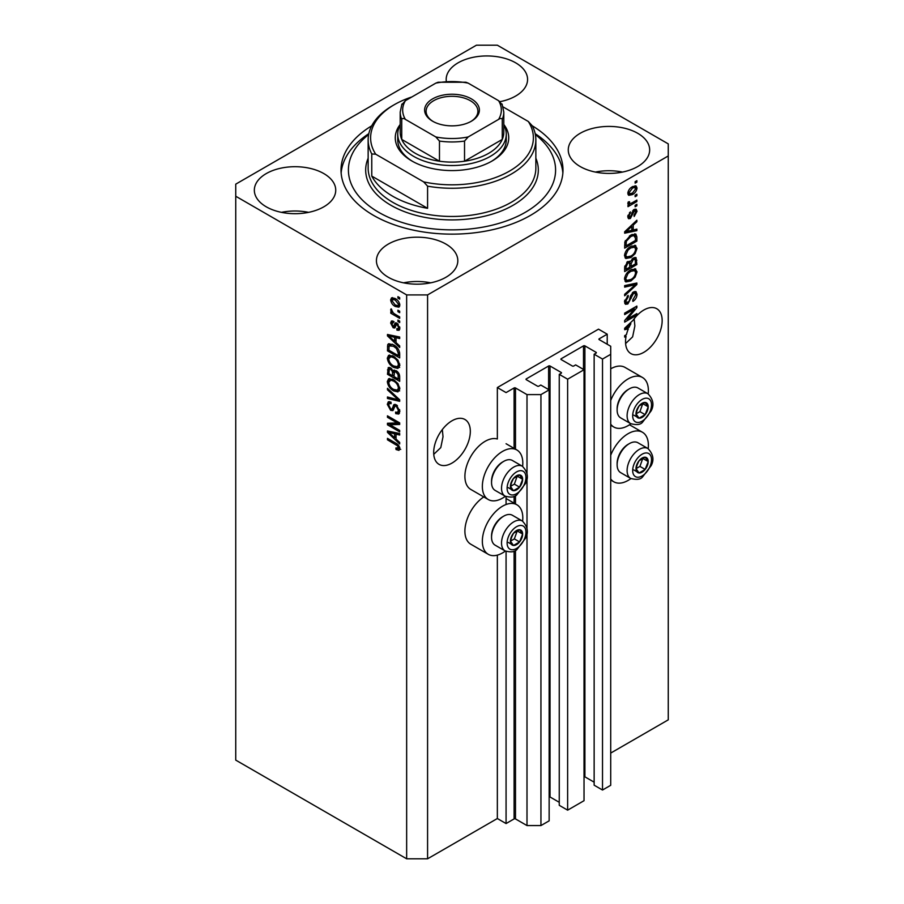 <?xml version="1.0" encoding="UTF-8"?>
<svg xmlns="http://www.w3.org/2000/svg" width="904" height="904" viewBox="0 0 904 904"><rect width="100%" height="100%" fill="white"/><g stroke="black" fill="none" stroke-linecap="round" stroke-linejoin="round"><path stroke-width="1.36" d="M607.217 334.186L598.504 329.158L497.347 387.556L506.07 392.585L514.093 387.963A0.983 0.565 0 0 1 515.483 387.963L526.998 394.607L540.942 394.607L549.146 389.873L540.773 385.036L538.852 386.144A0.983 0.565 0 0 1 537.462 386.144L526.297 379.703L526.297 378.9L548.615 366.007A0.983 0.565 0 0 1 550.016 366.007L561.181 372.448A0.983 0.565 0 0 1 561.181 373.262L559.26 374.369L567.633 379.194L584.029 369.736L575.656 364.9L573.735 366.007A0.983 0.565 0 0 1 572.345 366.007L561.181 359.566L561.181 358.752L583.498 345.87A0.983 0.565 0 0 1 584.899 345.87L596.064 352.311A0.983 0.565 0 0 1 596.064 353.114L594.143 354.221L602.516 359.057L610.708 354.323L610.708 346.266L599.194 339.621L599.194 338.819L607.217 334.186L607.217 344.254M599.194 338.819A0.983 0.565 0 0 0 599.194 339.621M594.143 354.221L594.143 785.192L602.516 790.028L610.708 785.293L610.708 354.323M602.516 790.028L602.516 359.057M584.029 776.683A0.983 0.565 0 0 1 584.899 776.841L594.143 782.175M561.181 358.752A0.983 0.565 0 0 0 561.181 359.566M559.26 374.369L559.26 805.328L567.633 810.165L584.029 800.695L584.029 369.736M567.633 810.165L567.633 379.194M549.146 796.819A0.983 0.565 0 0 1 550.016 796.978L559.26 802.311M526.297 378.9A0.983 0.565 0 0 0 526.297 379.703M427.581 858.8L427.581 294.919L668.259 155.963L668.259 143.883L497.347 45.2L476.419 45.2L235.741 184.156L235.741 760.117L406.653 858.8L427.581 858.8L497.347 818.527L506.07 823.555L514.093 818.922A0.983 0.565 0 0 1 515.483 818.922L526.998 825.567L540.942 825.567L549.146 820.843L549.146 389.873M540.942 825.567L540.942 394.607M526.998 825.567L526.998 532.49M526.998 528.693L526.998 477.707M526.998 473.911L526.998 394.607M506.07 823.555L506.07 551.406M506.07 504.511L506.07 496.624M497.347 818.527L497.347 555.124M505.359 496.285A28.612 16.521 -60 0 1 502.579 498.115A28.612 16.521 -60 0 1 488.273 499.528L470.837 489.459A28.612 16.521 -60 0 1 466.441 466.543A28.612 16.521 -60 0 1 485.132 441.321A28.612 16.521 -60 0 1 497.347 439.005L497.347 387.556M433.762 454.316L440.779 447.616L443.016 436.745L442.338 429.547M433.683 452.497A25.9 14.95 120 0 0 439.05 464.362A25.9 14.95 120 0 0 459.006 457.424A25.9 14.95 120 0 0 470.317 431.355A25.9 14.95 120 0 0 464.95 419.501A25.9 14.95 120 0 0 444.994 426.439A25.9 14.95 120 0 0 433.683 452.497M625.602 343.554L632.619 336.864L634.868 325.982L634.179 318.784M625.534 341.746A25.9 14.95 120 0 0 630.902 353.6A25.9 14.95 120 0 0 650.857 346.661A25.9 14.95 120 0 0 662.157 320.592A25.9 14.95 120 0 0 656.79 308.739A25.9 14.95 120 0 0 633.049 320.321L624.664 328.254L624.664 329.689L628.314 328.92A25.9 14.95 120 0 0 626.449 334.627L624.664 335.655L624.664 337.113L626.076 336.299A25.9 14.95 120 0 0 625.534 341.746M500.036 101.666A40.691 23.493 0 0 0 527.574 79.439A40.691 23.493 0 0 0 515.653 62.817A40.691 23.493 0 0 0 471.312 57.732A40.691 23.493 0 0 0 446.18 79.439A40.691 23.493 0 0 0 446.316 81.292M500.443 101.587A40.691 23.493 0 0 0 499.742 101.451M323.813 173.579A40.691 23.493 0 0 0 279.46 168.494A40.691 23.493 0 0 0 254.34 190.202A40.691 23.493 0 0 0 266.262 206.813A40.691 23.493 0 0 0 310.614 211.909A40.691 23.493 0 0 0 335.734 190.202A40.691 23.493 0 0 0 323.813 173.579M308.603 212.35A40.691 23.493 0 0 0 281.472 212.35M445.898 244.069A40.691 23.493 0 0 0 401.546 238.972A40.691 23.493 0 0 0 376.426 260.68A40.691 23.493 0 0 0 388.347 277.291A40.691 23.493 0 0 0 432.688 282.387A40.691 23.493 0 0 0 457.819 260.68A40.691 23.493 0 0 0 445.898 244.069M430.688 282.839A40.691 23.493 0 0 0 403.557 282.839M637.738 133.306A40.691 23.493 0 0 0 593.386 128.21A40.691 23.493 0 0 0 568.266 149.917A40.691 23.493 0 0 0 580.187 166.539A40.691 23.493 0 0 0 624.54 171.624A40.691 23.493 0 0 0 649.66 149.917A40.691 23.493 0 0 0 637.738 133.306M622.528 172.076A40.691 23.493 0 0 0 595.397 172.076M522.614 521.167A28.612 16.521 120 0 0 516.885 504.76A28.612 16.521 120 0 0 502.579 506.172A28.612 16.521 120 0 0 483.889 531.382A28.612 16.521 120 0 0 488.273 554.31A28.612 16.521 120 0 0 502.579 552.898A28.612 16.521 120 0 0 505.359 551.067M488.273 499.528A28.612 16.521 -60 0 1 483.889 476.611A28.612 16.521 -60 0 1 502.579 451.39A28.612 16.521 -60 0 1 516.885 449.977A28.612 16.521 -60 0 1 522.614 466.396M610.708 455.266A28.612 16.521 -60 0 1 628.144 433.671A28.612 16.521 -60 0 1 642.45 432.259A28.612 16.521 -60 0 1 648.191 448.678M630.924 478.566A28.612 16.521 -60 0 1 628.144 480.397A28.612 16.521 -60 0 1 613.839 481.809A28.612 16.521 -60 0 1 610.708 478.939M648.191 393.895A28.612 16.521 120 0 0 642.45 377.476A28.612 16.521 120 0 0 628.144 378.9A28.612 16.521 120 0 0 610.708 400.483M610.708 424.168A28.612 16.521 120 0 0 613.839 427.038A28.612 16.521 120 0 0 628.144 425.614A28.612 16.521 120 0 0 630.924 423.795M371.759 125.792A110.989 64.082 0 0 0 341.011 170.054A110.989 64.082 0 0 0 373.522 215.367A110.989 64.082 0 0 0 494.477 229.266A110.989 64.082 0 0 0 562.989 170.054A110.989 64.082 0 0 0 532.241 125.792A83.857 48.42 180 0 1 535.857 139.849A83.857 48.42 180 0 1 427.581 186.167L427.581 208.315L371.77 176.099A83.857 48.42 0 0 0 392.698 196.236A83.857 48.42 0 0 0 427.581 208.315M627.15 319.202L636.868 313.598L636.868 315.055L624.664 322.106L624.664 320.547L634.393 308.976L624.664 314.603L624.664 313.134L636.868 306.083L636.868 307.654L627.15 319.202L626.235 318.671M633.478 291.935L636.02 291.653L637.026 294.32C636.868 297.382 635.489 299.744 632.902 301.416L632.744 300.049L635.602 295.02L634.947 293.212L633.512 293.382L627.851 303.97L625.466 304.275L624.506 301.812L628.144 295.371L628.303 296.749L625.93 300.942L626.529 302.648L629.116 301.314L630.563 295.789L633.478 291.935M624.664 285.619L636.868 283.008L636.868 284.523L624.664 295.789L624.664 294.275L635.444 284.67L624.664 287.133L624.664 285.619M635.162 268.782L637.026 271.855L635.116 277.11L630.924 280.952L625.794 281.935L624.506 279.076C625.139 274.884 627.229 271.822 630.777 269.878L635.783 269.03M635.162 245.346L637.026 248.419L635.116 253.674L630.924 257.527L625.794 258.499L624.506 255.64C625.139 251.448 627.229 248.385 630.777 246.442L635.783 245.594M633.218 230.011L636.868 229.13L636.868 230.656L624.664 233.198L624.664 231.774L636.868 220.226L636.868 221.74L633.218 225.085L633.218 230.011L631.794 229.187M635.128 181.681L636.868 180.676L636.868 182.145L635.128 183.15L635.128 181.681M610.708 753.077L668.259 719.844L668.259 155.963M642.45 377.476L625.014 367.408A28.612 16.521 120 0 0 610.708 368.832M483.776 496.94A28.612 16.521 120 0 0 466.193 522.184A28.612 16.521 120 0 0 470.837 544.242L488.273 554.31M632.337 186.766L636.134 185.964L637.026 187.998C636.563 191.049 635.026 193.241 632.427 194.586L628.732 195.343L627.828 193.309C628.28 190.303 629.783 188.122 632.337 186.766M635.128 195.23L636.868 194.224L636.868 195.693L635.128 196.699L635.128 195.23M632.269 202.745L636.868 200.078L636.868 201.547L627.986 206.677L627.986 205.208L629.41 204.394L627.828 203.569L628.303 201.908L629.579 201.728L629.421 202.812L630.45 203.524L632.269 202.745M628.167 204.281L627.828 203.569M628.212 202.123L630.45 203.524M635.128 205.298L636.868 204.293L636.868 205.762L635.128 206.767L635.128 205.298M634.167 209.513L636.224 209.242L637.026 211.333L634.179 216.474L634.02 215.095L635.761 211.965L634.382 210.858L630.359 218.485L628.585 218.712L627.828 216.7L630.37 211.886L629.105 215.909L630.19 217.118L634.167 209.513M633.58 209.739L635.32 210.745L633.241 210.191M627.76 216.192L630.19 217.118M630.698 235.13L635.851 234.057L636.868 236.938L636.868 241.097L624.664 248.137L624.89 241.797L630.698 235.13M633.286 257.99L636.02 257.572L636.868 264.522L624.664 271.573L624.664 267.2L627.726 261.561L630.291 261.663L633.286 257.99M389.963 424.778L399.681 430.394L399.681 431.863L387.466 424.812L387.466 423.253L397.206 422.925L387.466 417.309L387.466 415.84L399.681 422.891L399.681 424.462L389.963 424.778L391.703 423.773L399.681 423.513M395.037 404.348L393.364 405.308L396.28 404.811L399.839 411.309L398.743 414.055L395.715 413.648L395.556 412.088L397.59 412.337L398.415 410.359L396.314 406.303L395.048 406.133L392.867 410.619L390.652 410.359L387.307 404.337L388.324 401.772L390.957 402.111L391.116 403.67L389.353 403.433L388.743 405.105L390.686 408.913L391.929 409.162L394.065 404.506M387.466 388.324L399.681 399.805L399.681 401.319L387.466 398.494L387.466 396.98L398.246 399.817L387.466 389.839L387.466 388.324M399.839 388.833L397.918 391.884L393.737 390.901C390.099 388.969 387.963 385.872 387.307 381.601L388.607 378.753L393.59 379.646L397.975 383.612L399.839 388.833M399.839 365.397L397.918 368.448L393.737 367.465C390.099 365.532 387.963 362.436 387.307 358.165L388.607 355.328L393.59 356.21L397.975 360.176L399.839 365.397M397.929 310.208L399.681 311.213L399.681 312.671L397.929 311.665L397.929 310.208M395.15 298.523C397.794 299.857 399.353 302.072 399.839 305.168L398.924 307.19L395.24 306.456C392.641 305.111 391.104 302.908 390.641 299.857L391.556 297.845L395.15 298.523M399.839 448.678L398.98 450.384L396.031 449.525L395.873 447.966L398.415 447.796L397.489 445.796L387.466 439.819L387.466 438.361L395.76 443.141C398.065 444.192 399.421 446.045 399.839 448.678M399.817 447.57L398.076 448.576L399.579 447.118M235.741 196.236L406.653 294.919L427.581 294.919M406.653 858.8L406.653 294.919M396.031 342.605L399.681 345.938L399.681 347.464L387.466 335.904L387.466 334.48L399.681 337.022L399.681 338.548L396.031 337.678L396.031 342.605M393.342 322.739L391.907 323.745L392.991 326.208L393.737 326.174L395.172 322.886L396.969 323.191L399.839 328.31L399.082 330.31L396.98 330.163L396.822 328.604L398.099 328.717L398.574 327.485L397.195 324.785L396.381 324.66L394.788 327.971L393.172 327.779L390.641 323.067L391.432 321.01L393.172 321.191L393.342 322.739L392.302 322.66L394.042 321.654M392.991 326.208L395.477 325.169L396.302 322.875M397.929 320.095L399.681 321.101L399.681 322.558L397.929 321.553L397.929 320.095M395.071 314.23L399.681 316.886L399.681 318.355L390.799 313.225L390.799 311.756L392.212 312.581L390.641 309.936L391.116 308.829L393.263 312.92L395.071 314.23M397.929 296.659L399.681 297.665L399.681 299.122L397.929 298.117L397.929 296.659M393.511 344.808C397.116 346.65 399.184 349.622 399.681 353.735L399.681 357.894L387.466 350.842L387.692 344.763L388.483 343.769L393.511 344.808M394.472 370.075L393.093 370.866L396.099 370.651C398.461 372.143 399.658 374.256 399.681 376.991L399.681 381.33L387.466 374.279L388.268 367.555L390.539 367.815L393.093 370.866L393.624 370.244M396.031 439.084L399.681 442.418L399.681 443.943L387.466 432.394L387.466 430.959L399.681 433.502L399.681 435.027L396.031 434.157L396.031 439.084M400.721 449.378L397.771 448.52M397.557 448.644L396.031 449.525M398.472 445.231L397.489 445.796M388.743 439.095L387.466 439.819M396.031 341.35L395.455 340.808M389.703 335.373L389.217 334.898L387.466 335.904M399.681 337.124L397.771 336.672L396.031 337.678M396.347 337.486L396.347 336.333L394.607 337.339L388.743 335.926L394.607 341.294L394.607 337.339M396.031 340.469L394.607 341.294M390.245 335.056L388.743 335.926M399.692 329.44L396.98 330.163M398.732 329.158L398.653 328.401M399.658 326.852L398.574 327.485M398.223 324.197L397.195 324.785M397.839 323.824L396.381 324.66M395.455 327.022L393.172 327.779M394.912 326.773L393.986 326.061M392.404 322.592L390.641 323.067M392.381 322.061L392.517 320.954M394.743 325.203L395.477 325.169L394.743 325.203M399.206 320.818L397.929 321.553M392.065 312.49L390.799 313.225M391.635 309.36L390.641 309.936M399.206 297.393L397.929 298.117M399.613 306.411L397.545 305.755M396.653 305.631L395.24 306.456M392.415 299.461L392.381 298.851L390.641 299.857M392.381 298.851L392.618 297.597M394.686 298.275L391.907 300.625L395.229 304.987L397.997 305.608L398.574 304.399L395.229 300.038L392.46 299.427M397.997 305.608L399.805 304.558M396.427 299.36L395.229 300.038M399.647 303.778L398.574 304.399M399.206 310.931L397.929 311.665M399.681 355.882L398.732 355.328M388.901 350.029L387.466 350.842M389.217 345.87L389.443 343.757L387.692 344.763M392.268 344.164L389.138 345.882L388.901 350.21L398.246 355.611L398.246 353.091L396.472 348.548L393.489 346.266L389.138 345.882L387.466 346.876M399.681 354.786L398.246 355.611M394.709 345.565L393.489 346.266M397.432 347.995L396.472 348.548M399.579 352.334L398.246 353.091M399.67 367.442L395.477 366.459M395.116 366.662L393.737 367.465M389.07 357.543L387.307 358.165M389.059 357.159L389.601 355.023M392.528 355.667L389.703 356.888L390.788 356.673L388.743 358.978C389.262 362.267 390.935 364.606 393.76 366.007L397.444 366.674L398.415 364.594C397.896 361.385 396.28 359.069 393.545 357.656L390.788 356.673L392.551 355.667M397.444 366.674L399.828 365.035M394.754 356.956L393.545 357.656M399.67 363.86L398.415 364.594M399.681 379.318L398.732 378.765M393.974 376.019L393.014 375.476M388.901 373.454L387.466 374.279M389.217 369.284L389.398 367.386M396.37 370.832L394.528 371.883L393.974 376.572L398.246 379.036L398.099 374.629L396.099 372.12L394.528 371.883M394.291 372.154L394.076 370.301M388.901 373.646L392.539 375.748L392.426 371.646L390.743 369.397L389.364 369.171L388.901 373.646M393.974 374.923L392.539 375.748M391.771 368.798L390.743 369.397M394.167 370.64L392.426 371.646M399.681 378.222L398.246 379.036M397.24 371.476L396.099 372.12M399.15 374.019L398.099 374.629M399.545 375.386L398.246 376.132M399.67 390.878L395.477 389.895M395.116 390.099L393.737 390.901M389.07 380.979L387.307 381.601M389.059 380.584L389.601 378.448M392.528 379.104L389.703 380.324L390.788 380.109L388.743 382.403C389.262 385.703 390.935 388.042 393.76 389.443L397.444 390.11L398.415 388.019C397.896 384.81 396.28 382.505 393.545 381.081L390.788 380.109L392.551 379.104M397.444 390.11L399.828 388.471M394.754 380.392L393.545 381.081M399.67 387.296L398.415 388.019M399.681 399.907L398.551 399.647M391.036 397.907L389.217 397.489L387.466 398.494M399.139 399.308L398.246 399.817M388.471 389.262L387.466 389.839M399.455 413.286L397.455 412.631L395.715 413.648M397.59 412.337L399.828 410.834M399.658 409.636L398.415 410.359M397.421 405.67L396.314 406.303M393.556 409.794L392.404 409.354L390.652 410.359M389.07 403.704L387.307 404.337M389.059 403.331L389.364 401.568M395.104 404.303L393.669 408.156L391.929 409.162M390.438 424.507L389.217 423.806L387.466 424.812M389.217 423.806L389.217 423.196M398.472 422.191L397.206 422.925M388.743 416.574L387.466 417.309M396.031 437.83L395.455 437.287M389.703 431.852L387.466 432.394M399.681 433.604L397.771 433.152L396.031 434.157M396.347 433.976L396.347 432.813L394.607 433.818L388.743 432.406L394.607 437.773L394.607 433.818M396.031 436.96L394.607 437.773M390.245 431.547L388.743 432.406M635.602 181.41L636.868 182.145M635.06 185.738L635.286 186.992L637.026 187.998M635.286 186.992L632.427 188.19L629.105 192.608L629.636 193.738L632.427 193.128L635.761 188.699L633.003 186.416M631.026 193.772L632.427 194.586M630.122 193.897L628.054 194.563M627.862 192.71L629.636 193.738M628.009 191.987L629.105 192.608M631.229 187.49L632.427 188.19M635.602 194.959L636.868 195.693M635.602 200.812L636.868 201.547M629.907 203.558L628.935 204.112M627.839 203.479L629.41 204.394M635.602 205.027L636.868 205.762M635.128 209.118L635.286 210.316L637.026 211.333M632.517 211.039L633.58 211.66M629.24 217.039L628.619 217.48L630.359 218.485M628.619 217.48L627.952 217.774M629.466 212.655L630.529 213.265M628.009 215.276L629.105 215.909M635.128 229.548L636.868 230.656M635.128 229.65L631.794 230.339L631.794 226.384L625.93 231.752L631.794 230.35M630.45 230.622L627.692 231.198M625.692 231.616L624.664 231.831M635.874 221.164L636.868 221.74M632.303 224.554L633.218 225.085M631.478 225.322L631.478 226.203M625.161 231.311L625.93 231.752M630.902 225.876L631.794 226.384M634.755 233.786L635.128 235.933L636.868 236.938M635.444 240.272L636.868 241.097M625.613 245.583L624.664 246.125M631.975 234.475L634.71 235.594L632.065 234.43M626.088 245.854L635.444 240.453L635.444 237.933L633.659 235.447L630.687 236.611L626.336 241.244L626.088 245.854L624.664 245.029M624.743 242.6L626.088 243.379M625.285 240.645L626.336 241.244M629.466 235.91L630.687 236.611M634.19 253.143L635.116 253.674M629.579 256.747L630.924 257.527M627.907 257.177L625.059 257.809M634.755 245.266L635.286 247.413L637.026 248.419M624.687 254.08L626.879 256.939L630.947 256.047C633.568 254.623 635.128 252.352 635.602 249.255L634.642 247.154L631.828 245.888M624.517 255.301L626.879 256.939M627.014 249.572L627.986 250.137L625.93 254.804M629.546 247.233L630.743 247.922L627.986 250.137M634.642 247.154L630.743 247.922M634.902 257.391L635.128 259.369M635.444 263.708L636.868 264.522M630.687 266.081L629.738 266.635M625.613 269.008L624.664 269.561M629.534 261.222L629.421 262.838M629.738 265.539L631.161 266.352L635.444 263.889L635.286 259.651L633.071 258.115M624.664 268.465L626.088 269.29L629.738 267.177L629.613 263.222L627.478 261.663M626.788 262.25L627.93 262.917L626.088 266.895L626.088 269.29M629.613 263.222L627.93 262.917M632.156 258.793L633.297 259.448L631.161 263.663L631.161 266.352M635.286 259.651L633.297 259.448M634.19 276.579L635.116 277.11M629.579 280.172L630.924 280.952M627.907 280.613L625.059 281.246M634.755 268.703L635.286 270.838L637.026 271.855M624.687 277.517L626.879 280.376L630.947 279.483C633.568 278.059 635.128 275.788 635.602 272.68L634.642 270.578L631.828 269.324M624.517 278.737L626.879 280.376M627.014 273.008L627.986 273.562L625.93 278.24M629.546 270.669L630.743 271.358L627.986 273.562M634.642 270.578L630.743 271.358M635.128 283.381L636.868 284.523M635.128 283.517L634.484 284.105M624.664 285.743L633.704 283.664L635.444 284.67M634.958 291.427L635.286 293.314L637.026 294.32M634.947 293.212L633.128 292.161M632.393 292.738L633.512 293.382M626.562 302.671L627.851 303.97M626.099 302.964L624.777 303.462M627.161 296.094L628.303 296.749M624.675 300.218L625.93 300.942M624.517 301.405L626.529 302.648M635.602 314.321L636.868 315.055M626.675 318.931L625.41 319.666M633.128 308.253L634.393 308.976M635.512 306.874L636.868 307.654M634.393 307.518L633.568 308.501M626.675 327.971L628.314 328.92M625.692 328.096L624.664 328.31M628.246 327.553L628.981 327.406A25.9 14.95 120 0 1 630.879 323.722L625.93 328.242L628.246 327.553M625.161 327.79L625.93 328.242M629.998 323.214L630.879 323.722M624.811 335.565L626.076 336.299M636.811 464.622A8.633 4.983 120 0 0 635.998 468.611A8.633 4.983 120 0 0 639.049 472.961A8.633 4.983 120 0 0 645.151 469.436A8.633 4.983 120 0 0 648.202 461.56A8.633 4.983 120 0 0 645.151 457.221A8.633 4.983 120 0 0 639.049 460.746A8.633 4.983 120 0 0 636.811 464.622M637.286 464.543L635.998 468.611L639.049 472.961L645.151 469.436L648.202 461.56L645.151 457.221L639.049 460.746L637.286 464.543M617.127 464.769L617.127 463.402A15.583 8.995 -60 0 1 618.607 456.181A15.583 8.995 -60 0 1 628.144 444.305L629.331 443.627A17.266 9.967 120 0 0 618.765 456.78A17.266 9.967 120 0 0 617.127 464.769A17.266 9.967 120 0 0 620.698 472.668L630.676 478.431A17.266 9.967 -60 0 1 628.743 462.532A17.266 9.967 -60 0 1 647.942 448.531L637.964 442.768A17.266 9.967 120 0 0 629.331 443.627M636.02 468.656L639.919 466.407L642.823 458.328M633.817 469.933L639.049 472.961M639.919 466.407L645.151 469.436M642.97 458.543L648.202 461.56M511.246 537.112A8.633 4.983 120 0 0 510.421 541.112A8.633 4.983 120 0 0 513.483 545.451A8.633 4.983 120 0 0 519.585 541.925A8.633 4.983 120 0 0 522.636 534.061A8.633 4.983 120 0 0 519.585 529.721A8.633 4.983 120 0 0 513.483 533.247A8.633 4.983 120 0 0 511.246 537.112M511.72 537.044L510.421 541.112L513.483 545.451L519.585 541.925L522.636 534.061L519.585 529.721L513.483 533.247L511.72 537.044M491.55 537.27L491.55 535.891A15.583 8.995 -60 0 1 493.03 528.682A15.583 8.995 -60 0 1 502.579 516.805L503.765 516.116A17.266 9.967 120 0 0 493.188 529.269A17.266 9.967 120 0 0 491.55 537.27A17.266 9.967 120 0 0 495.132 545.168L505.11 550.931A17.266 9.967 -60 0 1 503.166 535.032A17.266 9.967 -60 0 1 522.376 521.02L512.398 515.269A17.266 9.967 120 0 0 503.765 516.116M510.455 541.157L514.353 538.908L517.246 530.829M508.251 542.434L513.483 545.451M514.353 538.908L519.585 541.925M517.404 531.043L522.636 534.061M511.246 482.34A8.633 4.983 120 0 0 510.421 486.329A8.633 4.983 120 0 0 513.483 490.68A8.633 4.983 120 0 0 519.585 487.154A8.633 4.983 120 0 0 522.636 479.289A8.633 4.983 120 0 0 519.585 474.939A8.633 4.983 120 0 0 513.483 478.465A8.633 4.983 120 0 0 511.246 482.34M511.72 482.261L510.421 486.329L513.483 490.68L519.585 487.154L522.636 479.289L519.585 474.939L513.483 478.465L511.72 482.261M491.55 482.487L491.55 481.12A15.583 8.995 -60 0 1 493.03 473.899A15.583 8.995 -60 0 1 502.579 462.023L503.765 461.345A17.266 9.967 120 0 0 493.188 474.498A17.266 9.967 120 0 0 491.55 482.487A17.266 9.967 120 0 0 495.132 490.397L505.11 496.149A17.266 9.967 -60 0 1 503.166 480.25A17.266 9.967 -60 0 1 522.376 466.249L512.398 460.486A17.266 9.967 120 0 0 503.765 461.345M510.455 486.386L514.353 484.137L517.246 476.046M508.251 487.651L513.483 490.68M514.353 484.137L519.585 487.154M517.404 476.261L522.636 479.289M636.811 409.84A8.633 4.983 120 0 0 635.998 413.84A8.633 4.983 120 0 0 639.049 418.179A8.633 4.983 120 0 0 645.151 414.653A8.633 4.983 120 0 0 648.202 406.789A8.633 4.983 120 0 0 645.151 402.449A8.633 4.983 120 0 0 639.049 405.975A8.633 4.983 120 0 0 636.811 409.84M637.286 409.772L635.998 413.84L639.049 418.179L645.151 414.653L648.202 406.789L645.151 402.449L639.049 405.975L637.286 409.772M617.127 409.987L617.127 408.619A15.583 8.995 -60 0 1 618.607 401.41A15.583 8.995 -60 0 1 628.144 389.534L629.331 388.844A17.266 9.967 120 0 0 618.765 401.997A17.266 9.967 120 0 0 617.127 409.987A17.266 9.967 120 0 0 620.698 417.897L630.676 423.648A17.266 9.967 -60 0 1 628.743 407.76A17.266 9.967 -60 0 1 647.942 393.748L637.964 387.986A17.266 9.967 120 0 0 629.331 388.844M636.02 413.885L639.919 411.636L642.823 403.546M633.817 415.162L639.049 418.179M639.919 411.636L645.151 414.653M642.97 403.772L648.202 406.789M503.799 124.481A56.726 32.747 180 0 1 492.115 160.991A56.726 32.747 180 0 1 411.885 160.991L411.885 160.991A56.726 32.747 180 0 1 400.201 124.481M503.799 124.876A54.263 31.324 180 0 1 506.263 134.21A54.263 31.324 180 0 1 472.769 163.149A54.263 31.324 180 0 1 413.625 156.358A54.263 31.324 180 0 1 397.737 134.21L397.737 139.849A54.263 31.324 0 0 0 412.778 161.5M368.64 134.549A103.587 59.811 0 0 0 378.753 212.35A103.587 59.811 0 0 0 519.563 215.389A103.587 59.811 0 0 0 535.36 134.549M535.179 133.668A110.989 64.082 180 0 1 562.864 173.082M371.77 176.099L371.77 153.951A83.857 48.42 180 0 1 368.143 139.849A83.857 48.42 180 0 1 392.698 105.61L394.449 104.604A81.394 46.997 0 0 0 375.702 154.2L371.77 153.951M427.581 186.167L423.66 181.885A81.394 46.997 0 0 0 509.551 171.059A81.394 46.997 0 0 0 528.298 121.475L503.087 106.921M411.919 96.943A81.394 46.997 0 0 0 394.449 104.604M423.66 181.885L375.702 154.2M532.23 125.758L528.298 121.475M341.136 173.082A110.989 64.082 180 0 1 368.821 133.668M491.222 161.5A54.263 31.324 0 0 0 506.263 139.849L506.263 134.21M432.643 121.226L432.643 121.226A27.38 15.809 180 0 1 432.643 98.864A27.38 15.809 180 0 1 471.357 98.864A27.38 15.809 180 0 1 471.357 121.226A27.38 15.809 180 0 1 432.643 121.226M470.826 121.52A25.9 14.95 0 0 0 477.9 111.248A25.9 14.95 0 0 0 470.317 100.683A25.9 14.95 0 0 0 442.09 97.44A25.9 14.95 0 0 0 426.1 111.248A25.9 14.95 0 0 0 433.174 121.52M405.399 119.396C403.715 118.209 402.495 118.175 401.738 119.294A51.799 29.9 180 0 1 400.201 112.062L400.201 132.199A51.799 29.9 0 0 0 401.738 139.431A51.799 29.9 0 0 0 415.377 153.341A51.799 29.9 0 0 0 439.468 161.217A51.799 29.9 0 0 0 464.532 161.217A51.799 29.9 0 0 0 502.262 139.431A51.799 29.9 0 0 0 503.799 132.199L503.799 112.062A51.799 29.9 180 0 1 502.262 119.294C501.517 118.175 500.296 118.209 498.601 119.396A49.324 28.476 0 0 0 498.601 100.694L468.193 83.145A49.324 28.476 0 0 0 435.807 83.145L405.399 100.694A49.324 28.476 0 0 0 405.399 119.396L435.807 136.945A49.324 28.476 0 0 0 468.193 136.945L498.601 119.396M401.738 119.294L401.738 139.431L439.468 161.217L439.468 141.069L435.807 136.945M397.737 134.21A54.263 31.324 180 0 1 400.201 124.876M468.193 136.945L464.532 141.069L464.532 161.217L502.262 139.431L502.262 119.294M435.807 83.145L438.056 82.241L465.944 82.241L468.193 83.145M498.601 100.694L502.262 104.83M401.738 104.83L405.399 100.694M596.064 353.114L596.064 352.311M584.899 776.841L584.899 345.87M583.498 369.431L583.498 345.87M561.181 373.262L561.181 372.448M550.016 796.978L550.016 366.007M548.615 389.567L548.615 366.007M515.483 818.922L515.483 550.4M515.483 503.946L515.483 495.618M515.483 449.175L515.483 387.963M514.093 818.922L514.093 551.09M514.093 503.144L514.093 496.307M514.093 448.361L514.093 387.963M397.048 443.977L395.85 444.666M392.912 335.61L391.251 336.57M395.986 323.813L394.246 324.818M389.217 368.9L387.466 369.906M394.223 372.188L392.539 373.16M397.274 397.545L396.325 398.088M394.483 406.382L392.731 407.388M392.912 432.101L391.251 433.061M631.851 212.609L633.082 213.321M627.579 229.006L628.438 229.503M635.128 259.177L636.868 260.182M624.732 266.104L626.088 266.895M629.421 262.646L631.161 263.663M631.772 284.15L633.523 285.155M630.122 297.608L631.207 298.23M627.579 325.496L628.438 325.982M633.941 464.362A13.323 7.695 120 0 0 637.388 477.222A13.323 7.695 120 0 0 650.259 465.82A13.323 7.695 120 0 0 646.812 452.949A13.323 7.695 120 0 0 633.941 464.362M508.376 536.863A13.323 7.695 120 0 0 511.822 549.722A13.323 7.695 120 0 0 524.682 538.321A13.323 7.695 120 0 0 521.235 525.45A13.323 7.695 120 0 0 508.376 536.863M508.376 482.081A13.323 7.695 120 0 0 511.822 494.951A13.323 7.695 120 0 0 524.682 483.538A13.323 7.695 120 0 0 521.235 470.679A13.323 7.695 120 0 0 508.376 482.081M633.941 409.58A13.323 7.695 120 0 0 637.388 422.45A13.323 7.695 120 0 0 650.259 411.037A13.323 7.695 120 0 0 646.812 398.178A13.323 7.695 120 0 0 633.941 409.58M368.143 139.849L368.143 168.042A83.857 48.42 0 0 0 392.698 202.281A83.857 48.42 0 0 0 484.092 212.779A83.857 48.42 0 0 0 535.857 168.042L535.857 139.849M535.857 158.234A86.321 49.844 180 0 1 494.33 213.491A86.321 49.844 180 0 1 390.957 205.298A86.321 49.844 180 0 1 368.143 158.234M464.532 141.069A51.799 29.9 180 0 1 439.468 141.069M506.07 498.511L516.885 504.76M629.512 424.778L642.45 432.259M610.708 425.23L613.839 427.038M610.708 480.001L613.839 481.809M506.07 443.728L516.885 449.977M398.099 328.717L399.839 327.711M393.602 326.287L395.342 325.27M389.364 369.171L391.104 368.165M395.048 406.133L396.799 405.128M389.353 403.433L391.104 402.427M629.76 203.502L628.02 202.496M630.676 478.431C636.619 480.001 640.586 479.504 642.563 476.95L651.151 465.639C654.304 459.786 653.242 454.079 647.942 448.531M505.11 550.931C511.042 552.502 515.009 552.005 516.998 549.451L525.574 538.129C528.738 532.286 527.665 526.58 522.376 521.02M505.11 496.149C511.042 497.72 515.009 497.234 516.998 494.68L525.574 483.357C528.738 477.504 527.665 471.798 522.376 466.249M630.676 423.648C636.619 425.219 640.586 424.733 642.563 422.179L651.151 410.857C654.304 405.003 653.242 399.308 647.942 393.748M401.93 104.05L400.201 112.062M502.07 104.05L503.799 112.062"/></g></svg>
